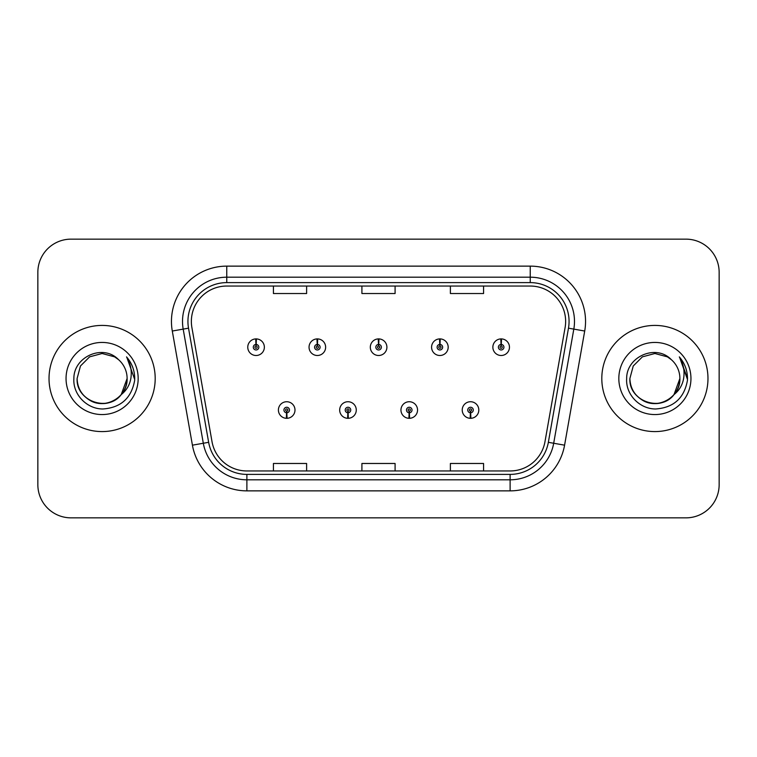 <?xml version="1.0" encoding="UTF-8"?>
<svg xmlns="http://www.w3.org/2000/svg" width="757" height="757" viewBox="0 0 757 757"><rect width="100%" height="100%" fill="white"/><g stroke="black" fill="none" stroke-linecap="round" stroke-linejoin="round"><path stroke-width="1.14" d="M347.851 412.783L347.614 418.309A8.299 8.299 0 0 0 348.334 418.309L348.097 412.783A2.763 2.763 0 0 0 350.737 410.02A2.763 2.763 0 0 0 347.974 407.257A2.763 2.763 0 0 0 345.211 410.02A2.763 2.763 0 0 0 347.851 412.783L347.927 411.127A1.107 1.107 0 0 1 346.867 410.02A1.107 1.107 0 0 1 347.974 408.912A1.107 1.107 0 0 1 349.081 410.02A1.107 1.107 0 0 1 348.021 411.127L348.097 412.783M409.13 412.783L408.884 418.309A8.299 8.299 0 0 0 409.613 418.309L409.367 412.783A2.763 2.763 0 0 0 412.016 410.02A2.763 2.763 0 0 0 409.244 407.257A2.763 2.763 0 0 0 406.481 410.02A2.763 2.763 0 0 0 409.13 412.783L409.196 411.127A1.107 1.107 0 0 1 408.137 410.02A1.107 1.107 0 0 1 409.244 408.912A1.107 1.107 0 0 1 410.351 410.02A1.107 1.107 0 0 1 409.291 411.127L409.367 412.783M470.4 412.783L470.154 418.309A8.299 8.299 0 0 0 470.882 418.309L470.636 412.783A2.763 2.763 0 0 0 473.286 410.02A2.763 2.763 0 0 0 470.523 407.257A2.763 2.763 0 0 0 467.75 410.02A2.763 2.763 0 0 0 470.4 412.783L470.476 411.127A1.107 1.107 0 0 1 469.416 410.02A1.107 1.107 0 0 1 470.523 408.912A1.107 1.107 0 0 1 471.63 410.02A1.107 1.107 0 0 1 470.57 411.127L470.636 412.783M286.581 412.783L286.335 418.309A8.299 8.299 0 0 0 287.064 418.309L286.818 412.783A2.763 2.763 0 0 0 289.467 410.02A2.763 2.763 0 0 0 286.704 407.257A2.763 2.763 0 0 0 283.932 410.02A2.763 2.763 0 0 0 286.581 412.783L286.657 411.127A1.107 1.107 0 0 1 285.597 410.02A1.107 1.107 0 0 1 286.704 408.912A1.107 1.107 0 0 1 287.811 410.02A1.107 1.107 0 0 1 286.752 411.127L286.818 412.783M317.457 344.435L317.703 338.909A8.299 8.299 0 0 0 316.975 338.909L317.221 344.435A2.763 2.763 0 0 0 314.571 347.198A2.763 2.763 0 0 0 317.334 349.961A2.763 2.763 0 0 0 320.107 347.198A2.763 2.763 0 0 0 317.457 344.435L317.382 346.091A1.107 1.107 0 0 1 318.442 347.198A1.107 1.107 0 0 1 317.334 348.305A1.107 1.107 0 0 1 316.227 347.198A1.107 1.107 0 0 1 317.287 346.091L317.221 344.435M378.727 344.435L378.973 338.909A8.299 8.299 0 0 0 378.245 338.909L378.491 344.435A2.763 2.763 0 0 0 375.841 347.198A2.763 2.763 0 0 0 378.614 349.961A2.763 2.763 0 0 0 381.377 347.198A2.763 2.763 0 0 0 378.727 344.435L378.661 346.091A1.107 1.107 0 0 1 379.721 347.198A1.107 1.107 0 0 1 378.614 348.305A1.107 1.107 0 0 1 377.506 347.198A1.107 1.107 0 0 1 378.566 346.091L378.491 344.435M440.006 344.435L440.243 338.909A8.299 8.299 0 0 0 439.524 338.909L439.76 344.435A2.763 2.763 0 0 0 437.12 347.198A2.763 2.763 0 0 0 439.883 349.961A2.763 2.763 0 0 0 442.646 347.198A2.763 2.763 0 0 0 440.006 344.435L439.931 346.091A1.107 1.107 0 0 1 440.99 347.198A1.107 1.107 0 0 1 439.883 348.305A1.107 1.107 0 0 1 438.776 347.198A1.107 1.107 0 0 1 439.836 346.091L439.76 344.435M501.276 344.435L501.522 338.909A8.299 8.299 0 0 0 500.793 338.909L501.039 344.435A2.763 2.763 0 0 0 498.39 347.198A2.763 2.763 0 0 0 501.153 349.961A2.763 2.763 0 0 0 503.925 347.198A2.763 2.763 0 0 0 501.276 344.435L501.2 346.091A1.107 1.107 0 0 1 502.26 347.198A1.107 1.107 0 0 1 501.153 348.305A1.107 1.107 0 0 1 500.046 347.198A1.107 1.107 0 0 1 501.106 346.091L501.039 344.435M256.188 344.435L256.424 338.909A8.299 8.299 0 0 0 255.705 338.909L255.942 344.435A2.763 2.763 0 0 0 253.302 347.198A2.763 2.763 0 0 0 256.065 349.961A2.763 2.763 0 0 0 258.828 347.198A2.763 2.763 0 0 0 256.188 344.435L256.112 346.091A1.107 1.107 0 0 1 257.172 347.198A1.107 1.107 0 0 1 256.065 348.305A1.107 1.107 0 0 1 254.958 347.198A1.107 1.107 0 0 1 256.017 346.091L255.942 344.435M49.025 378.5A53.085 53.085 0 0 0 102.11 431.585A53.085 53.085 0 0 0 155.194 378.5A53.085 53.085 0 0 0 102.11 325.415A53.085 53.085 0 0 0 49.025 378.5A53.085 53.085 0 0 0 102.11 431.585A53.085 53.085 0 0 0 155.194 378.5A53.085 53.085 0 0 0 102.11 325.415A53.085 53.085 0 0 0 49.025 378.5M601.806 378.5A53.085 53.085 0 0 0 654.89 431.585A53.085 53.085 0 0 0 707.975 378.5A53.085 53.085 0 0 0 654.89 325.415A53.085 53.085 0 0 0 601.806 378.5A53.085 53.085 0 0 0 654.89 431.585A53.085 53.085 0 0 0 707.975 378.5A53.085 53.085 0 0 0 654.89 325.415A53.085 53.085 0 0 0 601.806 378.5M191.36 321.432A35.39 35.39 0 0 1 226.759 286.042L530.241 286.042A35.39 35.39 0 0 1 565.101 327.573L544.974 441.719A35.39 35.39 0 0 1 510.114 470.958L246.886 470.958A35.39 35.39 0 0 1 212.026 441.719L191.9 327.573A35.39 35.39 0 0 1 191.36 321.432M187.935 321.432A38.825 38.825 0 0 0 188.521 328.169L208.648 442.315A38.825 38.825 0 0 0 246.886 474.393L510.114 474.393A38.825 38.825 0 0 0 548.352 442.315L568.479 328.169A38.825 38.825 0 0 0 530.241 282.607L226.759 282.607A38.825 38.825 0 0 0 187.935 321.432M172.293 331.036A55.299 55.299 0 0 1 226.759 266.133L530.241 266.133A55.299 55.299 0 0 1 584.707 331.036L564.58 445.173A55.299 55.299 0 0 1 510.114 490.867L246.886 490.867A55.299 55.299 0 0 1 192.42 445.173L172.293 331.036L183.185 329.115A44.237 44.237 0 0 1 226.759 277.194L530.241 277.194A44.237 44.237 0 0 1 573.815 329.115L553.689 443.252A44.237 44.237 0 0 1 510.114 479.806L246.886 479.806A44.237 44.237 0 0 1 203.311 443.252L183.185 329.115A44.237 44.237 0 0 1 182.513 321.432M719.15 272.321A33.176 33.176 0 0 0 685.974 239.146L71.026 239.146A33.176 33.176 0 0 0 37.85 272.321L37.85 484.679A33.176 33.176 0 0 0 71.026 517.854L685.974 517.854A33.176 33.176 0 0 0 719.15 484.679L719.15 272.321L719.15 484.679M361.912 286.042L361.912 293.527L395.088 293.527L395.088 286.042M273.428 286.042L273.428 293.527L306.613 293.527L306.613 286.042M450.387 286.042L450.387 293.527L483.572 293.527L483.572 286.042M395.088 470.958L395.088 463.473L361.912 463.473L361.912 470.958M306.613 470.958L306.613 463.473L273.428 463.473L273.428 470.958M483.572 470.958L483.572 463.473L450.387 463.473L450.387 470.958M37.85 272.321L37.85 484.679M685.974 239.146L71.026 239.146M71.026 517.854L685.974 517.854M264.363 347.198A8.299 8.299 0 0 0 256.424 338.909A8.299 8.299 0 0 1 264.363 347.198A8.299 8.299 0 0 1 256.065 355.497A8.299 8.299 0 0 1 247.766 347.198A8.299 8.299 0 0 1 255.705 338.909M278.406 410.02A8.299 8.299 0 0 0 286.335 418.309A8.299 8.299 0 0 1 278.406 410.02A8.299 8.299 0 0 1 286.704 401.73A8.299 8.299 0 0 1 294.993 410.02A8.299 8.299 0 0 1 287.064 418.309M325.633 347.198A8.299 8.299 0 0 0 317.703 338.909A8.299 8.299 0 0 1 325.633 347.198A8.299 8.299 0 0 1 317.334 355.497A8.299 8.299 0 0 1 309.045 347.198A8.299 8.299 0 0 1 316.975 338.909M386.903 347.198A8.299 8.299 0 0 0 378.973 338.909A8.299 8.299 0 0 1 386.903 347.198A8.299 8.299 0 0 1 378.614 355.497A8.299 8.299 0 0 1 370.315 347.198A8.299 8.299 0 0 1 378.245 338.909M448.182 347.198A8.299 8.299 0 0 0 440.243 338.909A8.299 8.299 0 0 1 448.182 347.198A8.299 8.299 0 0 1 439.883 355.497A8.299 8.299 0 0 1 431.585 347.198A8.299 8.299 0 0 1 439.524 338.909M509.452 347.198A8.299 8.299 0 0 0 501.522 338.909A8.299 8.299 0 0 1 509.452 347.198A8.299 8.299 0 0 1 501.153 355.497A8.299 8.299 0 0 1 492.864 347.198A8.299 8.299 0 0 1 500.793 338.909L500.983 343.337M339.675 410.02A8.299 8.299 0 0 0 347.614 418.309A8.299 8.299 0 0 1 339.675 410.02A8.299 8.299 0 0 1 347.974 401.73A8.299 8.299 0 0 1 356.273 410.02A8.299 8.299 0 0 1 348.334 418.309M400.955 410.02A8.299 8.299 0 0 0 408.884 418.309A8.299 8.299 0 0 1 400.955 410.02A8.299 8.299 0 0 1 409.244 401.73A8.299 8.299 0 0 1 417.542 410.02A8.299 8.299 0 0 1 409.613 418.309M462.224 410.02A8.299 8.299 0 0 0 470.154 418.309A8.299 8.299 0 0 1 462.224 410.02A8.299 8.299 0 0 1 470.523 401.73A8.299 8.299 0 0 1 478.812 410.02A8.299 8.299 0 0 1 470.882 418.309L470.693 413.89M121.271 394.567C107.996 412.499 75.804 401.03 77.11 378.5C77.441 387.925 81.614 395.145 89.61 400.15C105.195 410.133 127.961 396.99 127.11 378.5C126.769 387.925 122.606 395.145 114.61 400.15C99.025 410.133 76.258 396.99 77.11 378.5C76.258 396.99 99.025 410.133 114.61 400.15C122.606 395.145 126.769 387.925 127.11 378.5C126.769 387.925 122.606 395.145 114.61 400.15C99.025 410.133 76.258 396.99 77.11 378.5L80.46 366L89.61 356.85L102.11 353.5L114.61 356.85L118.489 359.613C103.141 343.527 73.609 356.774 73.883 378.5C72.71 394.577 86.979 409.092 102.914 408.979C120.865 407.682 131.444 398.144 134.661 380.374L134.718 378.5C134.623 370.296 131.888 363.095 126.533 356.897C130.611 363.587 132.049 370.788 130.838 378.5C129.674 385.058 126.485 390.413 121.271 394.567A25 25 0 0 0 127.11 378.5C126.769 387.925 122.606 395.145 114.61 400.15C99.025 410.133 76.258 396.99 77.11 378.5L80.46 366L89.61 356.85L102.11 353.5L114.61 356.85L118.489 359.613L114.61 356.85L102.11 353.5L89.61 356.85L80.46 366L77.11 378.5L80.46 366L89.61 356.85M127.11 378.5L121.205 394.643L127.11 378.5A25 25 0 0 0 118.489 359.613L114.61 356.85L102.11 353.5L89.61 356.85L80.46 366L77.11 378.5M66.048 378.5A36.062 36.062 0 0 0 102.11 414.562A36.062 36.062 0 0 0 138.171 378.5A36.062 36.062 0 0 0 102.11 342.438A36.062 36.062 0 0 0 66.048 378.5M126.769 357.172L134.699 379.446L126.769 357.172M671.27 359.613A25 25 0 0 1 679.89 378.5L673.985 394.643L679.89 378.5C679.559 387.925 675.386 395.145 667.39 400.15C651.805 410.133 629.039 396.99 629.89 378.5L633.24 366L642.39 356.85L654.89 353.5L667.39 356.85L671.27 359.613C655.922 343.527 626.389 356.774 626.664 378.5C625.49 394.577 639.76 409.092 655.694 408.979C673.645 407.682 684.224 398.144 687.441 380.374L687.498 378.5C687.403 370.296 684.678 363.095 679.313 356.897C683.391 363.587 684.83 370.788 683.618 378.5C682.454 385.058 679.266 390.413 674.052 394.567A25 25 0 0 0 679.89 378.5C679.559 387.925 675.386 395.145 667.39 400.15C651.805 410.133 629.039 396.99 629.89 378.5L633.24 366L642.39 356.85L654.89 353.5L667.39 356.85L671.27 359.613L667.39 356.85L654.89 353.5L642.39 356.85L633.24 366L629.89 378.5L633.24 366L642.39 356.85L654.89 353.5L667.39 356.85L671.27 359.613L667.39 356.85L654.89 353.5L642.39 356.85L633.24 366L629.89 378.5C629.039 396.99 651.805 410.133 667.39 400.15C675.386 395.145 679.559 387.925 679.89 378.5C680.742 396.99 657.975 410.133 642.39 400.15C634.394 395.145 630.231 387.925 629.89 378.5C628.584 401.03 660.776 412.499 674.052 394.567M618.829 378.5A36.062 36.062 0 0 0 654.89 414.562A36.062 36.062 0 0 0 690.952 378.5A36.062 36.062 0 0 0 654.89 342.438A36.062 36.062 0 0 0 618.829 378.5M687.498 378.5L679.795 357.455M679.549 357.172L687.479 379.446L679.549 357.172M530.241 266.133L530.241 282.607M183.185 329.115L188.521 328.169M246.886 490.867L246.886 474.393M510.114 474.393L510.114 490.867M548.352 442.315L564.58 445.173M192.42 445.173L208.648 442.315M568.479 328.169L584.707 331.036M226.759 266.133L226.759 282.607"/></g></svg>
